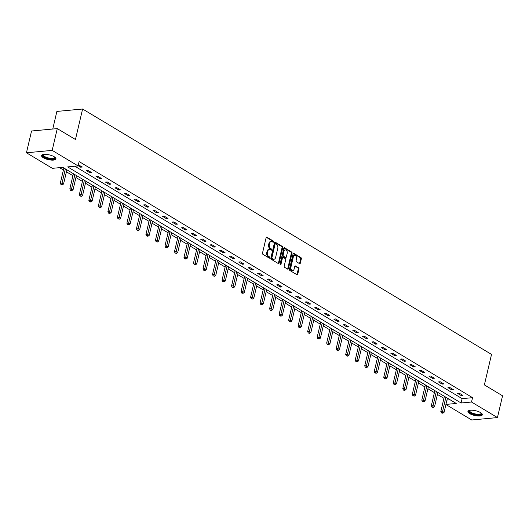 <?xml version="1.0" encoding="UTF-8"?>
<svg xmlns="http://www.w3.org/2000/svg" width="529" height="529" viewBox="0 0 529 529"><rect width="100%" height="100%" fill="white"/><g stroke="black" fill="none" stroke-linecap="round" stroke-linejoin="round"><path stroke-width="0.79" d="M273.559 241.859A0.648 0.436 84.7 0 0 273.275 241.012L266.92 237.197A0.932 0.628 84.7 0 0 266.12 237.693L262.51 253.08A0.932 0.628 84.7 0 0 262.906 254.297L269.268 258.112A0.648 0.436 84.7 0 0 269.545 256.915L268.725 256.42A2.976 2.01 84.7 0 1 267.449 252.538L267.753 251.255A2.976 2.01 84.7 0 1 269.393 249.443A2.976 2.01 84.7 0 1 270.306 249.668L271.132 250.157A0.648 0.436 84.7 0 0 271.41 248.961L270.59 248.471A2.976 2.01 84.7 0 1 269.314 244.583L269.618 243.3A2.976 2.01 84.7 0 1 271.258 241.488A2.976 2.01 84.7 0 1 272.177 241.713L272.997 242.209A0.648 0.436 84.7 0 0 273.559 241.859M272.799 242.09A0.648 0.436 84.7 0 0 272.58 241.079L266.305 237.309M269.069 257.993A0.648 0.436 84.7 0 0 268.851 256.982L268.031 256.486L268.725 256.42M270.934 250.045A0.648 0.436 84.7 0 0 270.716 249.027L269.896 248.537L270.59 248.471M469.706 413.618A7.386 2.42 13.2 0 1 467.94 411.423A7.386 2.42 13.2 0 1 472.847 410.279A7.386 2.42 13.2 0 1 480.55 412.6A7.386 2.42 13.2 0 1 482.322 414.796A7.386 2.42 13.2 0 1 477.409 415.939A7.386 2.42 13.2 0 1 469.706 413.618M43.338 157.754A7.386 2.42 13.2 0 1 41.573 155.566A7.386 2.42 13.2 0 1 46.486 154.422A7.386 2.42 13.2 0 1 54.183 156.743A7.386 2.42 13.2 0 1 55.955 158.938A7.386 2.42 13.2 0 1 51.042 160.075A7.386 2.42 13.2 0 1 43.338 157.754M299.533 263.64A0.932 0.628 84.7 0 0 300.333 263.144L301.345 258.826A0.932 0.628 84.7 0 0 300.948 257.616L293.886 253.378A0.932 0.628 84.7 0 0 293.086 253.874L289.475 269.261A0.932 0.628 84.7 0 0 289.872 270.478L296.934 274.716A0.932 0.628 84.7 0 0 297.734 274.22L298.958 269.003A0.932 0.628 84.7 0 0 298.561 267.786L295.539 265.975A0.932 0.628 84.7 0 0 294.739 266.471L294.131 269.056A2.486 1.68 84.7 0 1 292.762 270.57A2.486 1.68 84.7 0 1 290.93 267.138L293.304 257.001A2.486 1.68 84.7 0 1 294.673 255.487A2.486 1.68 84.7 0 1 296.505 258.926L296.114 260.612A0.932 0.628 84.7 0 0 296.511 261.829L299.533 263.64M445.934 404.421L456.229 403.455L62.792 167.356L52.364 168.334L26.45 152.782L31.555 131L57.277 128.6L75.455 139.504L82.603 109.014L491.527 354.41L484.379 384.9L502.55 395.804L497.445 417.579L471.723 419.986L445.914 404.5M57.277 128.6L52.173 150.375L78.087 165.927L67.659 166.906L461.096 402.999L471.524 402.027L497.445 417.579M74.827 166.232L462.121 398.648L472.549 397.669L79.112 161.57L78.087 165.927M472.549 397.669L471.524 402.027M282.731 247.658A0.932 0.628 84.7 0 0 282.334 246.441L275.265 242.203A0.932 0.628 84.7 0 0 274.472 242.699L270.861 258.092A0.932 0.628 84.7 0 0 271.258 259.309L278.32 263.548A0.932 0.628 84.7 0 0 279.12 263.052L282.731 247.658L282.036 247.724A0.932 0.628 84.7 0 0 281.633 246.507L274.65 242.322M284.576 247.79L291.638 252.029A0.932 0.628 84.7 0 1 292.034 253.246L288.424 268.633A0.932 0.628 84.7 0 1 287.631 269.129L284.602 267.317A0.932 0.628 84.7 0 1 284.205 266.1L285.673 259.858A0.932 0.628 84.7 0 0 285.27 258.648L283.266 257.444A0.932 0.628 84.7 0 0 282.466 257.94L280.945 264.434A0.648 0.436 84.7 0 1 280.106 263.931L283.775 248.286A0.932 0.628 84.7 0 1 284.576 247.79L284.02 247.843M82.603 109.014L56.881 111.421L52.755 129.023M78.147 165.696L80.626 167.184L82.365 167.019L78.338 164.856M86.478 170.695L90.135 172.89L91.874 172.732L88.217 170.536L86.478 170.695M95.994 176.402L99.65 178.597L101.389 178.438L97.733 176.243L95.994 176.402M105.502 182.115L109.166 184.31L110.898 184.145L107.242 181.95L105.502 182.115M115.018 187.821L118.675 190.017L120.414 189.851L116.757 187.656L115.018 187.821M124.533 193.528L128.19 195.723L129.929 195.565L126.266 193.369L124.533 193.528M134.042 199.241L137.699 201.437L139.438 201.271L135.781 199.076L134.042 199.241M143.557 204.948L147.214 207.143L148.953 206.978L145.296 204.783L143.557 204.948M153.066 210.654L156.729 212.85L158.462 212.691L154.805 210.496L153.066 210.654M162.582 216.361L166.238 218.563L167.977 218.398L164.321 216.202L162.582 216.361M172.097 222.074L175.754 224.27L177.493 224.104L173.829 221.909L172.097 222.074M181.606 227.781L185.262 229.976L187.002 229.817L183.345 227.622L181.606 227.781M191.121 233.487L194.778 235.683L196.517 235.524L192.86 233.329L191.121 233.487M200.63 239.201L204.293 241.396L206.026 241.231L202.369 239.035L200.63 239.201M210.145 244.907L213.802 247.103L215.541 246.937L211.884 244.742L210.145 244.907M219.661 250.614L223.317 252.809L225.056 252.65L221.393 250.455L219.661 250.614M229.169 256.327L232.826 258.522L234.565 258.357L230.909 256.162L229.169 256.327M238.685 262.034L242.342 264.229L244.081 264.064L240.424 261.868L238.685 262.034M248.194 267.74L251.857 269.935L253.589 269.777L249.933 267.581L248.194 267.74M257.709 273.447L261.366 275.642L263.105 275.483L259.448 273.288L257.709 273.447M267.224 279.16L270.881 281.355L272.62 281.19L268.957 278.995L267.224 279.16M276.733 284.867L280.39 287.062L282.129 286.897L278.472 284.701L276.733 284.867M286.249 290.573L289.905 292.768L291.644 292.61L287.988 290.414L286.249 290.573M295.757 296.286L299.421 298.482L301.153 298.316L297.496 296.121L295.757 296.286M305.273 301.993L308.929 304.188L310.668 304.023L307.012 301.828L305.273 301.993M314.788 307.699L318.445 309.895L320.184 309.736L316.521 307.541L314.788 307.699M324.297 313.406L327.954 315.608L329.693 315.443L326.036 313.247L324.297 313.406M333.812 319.119L337.469 321.315L339.208 321.149L335.551 318.954L333.812 319.119M343.321 324.826L346.984 327.021L348.717 326.862L345.06 324.667L343.321 324.826M352.836 330.532L356.493 332.728L358.232 332.569L354.575 330.374L352.836 330.532M362.352 336.246L366.008 338.441L367.748 338.276L364.084 336.08L362.352 336.246M371.861 341.952L375.517 344.148L377.256 343.982L373.6 341.787L371.861 341.952M381.376 347.659L385.033 349.854L386.772 349.695L383.115 347.5L381.376 347.659M390.885 353.372L394.548 355.567L396.281 355.402L392.624 353.207L390.885 353.372M400.4 359.079L404.057 361.274L405.796 361.109L402.139 358.913L400.4 359.079M409.915 364.785L413.572 366.981L415.311 366.822L411.648 364.626L409.915 364.785M419.424 370.492L423.081 372.687L424.82 372.528L421.163 370.333L419.424 370.492M428.94 376.205L432.596 378.4L434.335 378.235L430.679 376.04L428.94 376.205M438.448 381.912L442.112 384.107L443.851 383.948L440.188 381.746L438.448 381.912M447.964 387.618L451.621 389.813L453.36 389.655L449.703 387.459L447.964 387.618M457.479 393.331L461.136 395.527L462.875 395.361L459.212 393.166L457.479 393.331M59.532 167.66L63.414 169.994M66.423 171.799L72.923 175.701M75.938 177.513L82.438 181.407M85.453 183.219L91.947 187.121M94.962 188.926L101.462 192.827M104.478 194.632L110.978 198.534M113.986 200.346L120.486 204.24M123.502 206.052L130.002 209.953M133.017 211.759L139.511 215.66M142.526 217.472L149.026 221.367M152.041 223.178L158.541 227.08M161.55 228.885L168.05 232.786M171.065 234.592L177.565 238.493M180.581 240.305L187.074 244.2M190.09 246.011L196.59 249.913M199.605 251.718L206.105 255.619M209.114 257.431L215.614 261.326M218.629 263.138L225.129 267.039M228.144 268.844L234.638 272.746M237.653 274.558L244.153 278.452M247.169 280.264L253.669 284.166M256.677 285.971L263.178 289.872M266.193 291.677L272.693 295.579M275.708 297.391L282.202 301.285M285.217 303.097L291.717 306.999M294.732 308.804L301.232 312.705M304.241 314.517L310.741 318.412M313.757 320.224L320.257 324.125M323.272 325.93L329.765 329.832M332.781 331.637L339.281 335.538M342.296 337.35L348.796 341.245M351.805 343.056L358.305 346.958M361.32 348.763L367.82 352.664M370.836 354.476L377.329 358.371M380.344 360.183L386.844 364.084M389.86 365.889L396.36 369.791M399.369 371.603L405.869 375.497M408.884 377.309L415.384 381.211M418.399 383.016L424.893 386.917M427.908 388.722L434.408 392.624M437.423 394.436L443.924 398.33M446.952 400.063L450.086 399.772M26.45 152.782L52.173 150.375M462.121 398.648L461.096 402.999M80.626 167.184L80.871 166.126M90.135 172.89L90.386 171.832M99.65 178.597L99.902 177.546M109.166 184.31L109.41 183.252M118.675 190.017L118.926 188.959M128.19 195.723L128.435 194.672M137.699 201.437L137.95 200.379M147.214 207.143L147.465 206.085M156.729 212.85L156.974 211.792M166.238 218.563L166.49 217.505M175.754 224.27L175.998 223.212M185.262 229.976L185.514 228.918M194.778 235.683L195.029 234.631M204.293 241.396L204.538 240.338M213.802 247.103L214.053 246.045M223.317 252.809L223.562 251.751M232.826 258.522L233.077 257.464M242.342 264.229L242.593 263.171M251.857 269.935L252.102 268.877M261.366 275.642L261.617 274.591M270.881 281.355L271.126 280.297M280.39 287.062L280.641 286.004M289.905 292.768L290.156 291.717M299.421 298.482L299.665 297.424M308.929 304.188L309.181 303.13M318.445 309.895L318.689 308.837M327.954 315.608L328.205 314.55M337.469 321.315L337.72 320.257M346.984 327.021L347.229 325.963M356.493 332.728L356.744 331.676M366.008 338.441L366.253 337.383M375.517 344.148L375.769 343.09M385.033 349.854L385.284 348.796M394.548 355.567L394.793 354.509M404.057 361.274L404.308 360.216M413.572 366.981L413.817 365.923M423.081 372.687L423.332 371.636M432.596 378.4L432.848 377.342M442.112 384.107L442.356 383.049M451.621 389.813L451.872 388.762M461.136 395.527L461.381 394.469M271.258 241.488L270.557 241.555A2.976 2.01 84.7 0 0 268.924 243.366L269.618 243.3M269.896 248.537A2.976 2.01 84.7 0 1 268.62 244.649L268.924 243.366M269.393 249.443L268.692 249.503A2.976 2.01 84.7 0 0 267.059 251.315L267.753 251.255M268.031 256.486A2.976 2.01 84.7 0 1 266.755 252.597L267.059 251.315M278.241 263.495A0.932 0.628 84.7 0 0 278.426 263.111L282.036 247.724M275.649 243.796A0.648 0.436 84.7 0 0 275.087 244.147L271.919 257.656A0.648 0.436 84.7 0 0 272.197 258.502L273.063 259.025A2.976 2.01 84.7 0 0 273.982 259.25A2.976 2.01 84.7 0 0 275.622 257.438L277.785 248.207A2.976 2.01 84.7 0 0 276.515 244.319L275.649 243.796M274.948 243.862A0.648 0.436 84.7 0 0 274.392 244.213L275.087 244.147M273.982 259.25L273.288 259.316A2.976 2.01 84.7 0 1 272.369 259.091L271.503 258.569A0.648 0.436 84.7 0 1 271.225 257.722L274.392 244.213M283.961 247.903L290.943 252.095L291.638 252.029M287.545 269.082A0.932 0.628 84.7 0 0 287.73 268.699L291.34 253.312A0.932 0.628 84.7 0 0 290.943 252.095M282.572 257.511A0.932 0.628 84.7 0 0 281.772 258.007L280.251 264.5L280.945 264.434M287.187 253.384A2.486 1.68 84.7 0 0 285.356 249.946A2.486 1.68 84.7 0 0 283.987 251.46L283.147 255.031A0.932 0.628 84.7 0 0 283.551 256.248L285.554 257.451A0.932 0.628 84.7 0 0 286.354 256.955L287.187 253.384M285.356 249.946L284.662 250.012A2.486 1.68 84.7 0 0 283.293 251.526L283.987 251.46M285.839 257.517L285.144 257.583A0.932 0.628 84.7 0 1 284.86 257.517L282.85 256.314A0.932 0.628 84.7 0 1 282.453 255.097L283.293 251.526M294.673 255.487L293.979 255.553A2.486 1.68 84.7 0 0 292.61 257.068L293.304 257.001M292.762 270.57L292.068 270.636A2.486 1.68 84.7 0 1 290.236 267.205L292.61 257.068M296.855 274.67A0.932 0.628 84.7 0 0 297.04 274.286L298.263 269.069A0.932 0.628 84.7 0 0 297.867 267.853L294.924 266.087M299.454 263.594A0.932 0.628 84.7 0 0 299.639 263.211L300.651 258.893A0.932 0.628 84.7 0 0 300.247 257.683L293.264 253.49M63.877 168.004L60.306 183.232L62.045 183.074L63.566 183.986L66.892 169.816M65.365 168.903L61.714 184.528L61.02 184.595L62.323 184.892L61.714 184.528M63.566 183.986L62.323 184.892M61.02 184.595L60.306 183.232M54.976 157.285A6.394 2.096 13.2 0 1 54.837 158.475A6.394 2.096 13.2 0 1 46.922 158.171A6.394 2.096 13.2 0 1 43.014 154.633A6.394 2.096 13.2 0 1 43.186 154.514M43.418 154.475A5.918 1.937 -166.8 0 0 43.266 154.766A5.918 1.937 -166.8 0 0 47.868 157.821A5.918 1.937 -166.8 0 0 54.5 157.893A5.918 1.937 -166.8 0 0 54.791 157.47A5.918 1.937 -166.8 0 0 54.785 157.139M41.771 155.189A7.34 2.407 -166.8 0 0 47.941 158.786A7.34 2.407 -166.8 0 0 55.71 158.76A7.34 2.407 -166.8 0 0 55.942 158.515M481.344 413.142A6.394 2.096 13.2 0 1 478.203 414.915A6.394 2.096 13.2 0 1 470.598 412.851A6.394 2.096 13.2 0 1 469.547 410.378M469.785 410.332A5.918 1.937 -166.8 0 0 469.633 410.623A5.918 1.937 -166.8 0 0 471.048 412.382A5.918 1.937 -166.8 0 0 477.224 414.24A5.918 1.937 -166.8 0 0 481.159 413.328A5.918 1.937 -166.8 0 0 481.152 412.997M468.132 411.046A7.34 2.407 -166.8 0 0 469.904 412.918A7.34 2.407 -166.8 0 0 477.118 415.179A7.34 2.407 -166.8 0 0 482.309 414.372M73.392 173.717L69.815 188.946L71.554 188.78L73.081 189.693L76.401 175.522M74.88 174.61L71.223 190.235L70.529 190.301L71.838 190.599L71.223 190.235M73.081 189.693L71.838 190.599M70.529 190.301L69.815 188.946M82.901 179.424L79.33 194.652L81.069 194.487L82.59 195.406L85.916 181.235M84.389 180.316L80.739 195.942L80.044 196.008L81.347 196.312L80.739 195.942M82.59 195.406L81.347 196.312M80.044 196.008L79.33 194.652M92.416 185.13L88.846 200.359L90.578 200.2L92.106 201.113L95.432 186.942M93.904 186.029L90.254 201.655L89.553 201.721L90.862 202.018L90.254 201.655M92.106 201.113L90.862 202.018M89.553 201.721L88.846 200.359M101.925 190.843L98.354 206.065L100.093 205.907L101.621 206.819L104.94 192.649M103.419 191.736L99.763 207.361L99.068 207.428L100.371 207.725L99.763 207.361M101.621 206.819L100.371 207.725M99.068 207.428L98.354 206.065M111.44 196.55L107.87 211.779L109.609 211.613L111.13 212.526L114.456 198.362M112.928 197.443L109.278 213.068L108.584 213.134L109.887 213.438L109.278 213.068M111.13 212.526L109.887 213.438M108.584 213.134L107.87 211.779M120.956 202.257L117.378 217.485L119.118 217.32L120.645 218.239L123.965 204.068M122.444 203.149L118.787 218.781L118.093 218.841L119.402 219.145L118.787 218.781M120.645 218.239L119.402 219.145M118.093 218.841L117.378 217.485M130.465 207.97L126.894 223.192L128.633 223.033L130.154 223.946L133.48 209.775M131.952 208.862L128.302 224.488L127.608 224.554L128.911 224.851L128.302 224.488M130.154 223.946L128.911 224.851M127.608 224.554L126.894 223.192M139.98 213.676L136.409 228.905L138.142 228.74L139.669 229.652L142.995 215.482M141.468 214.569L137.818 230.194L137.117 230.26L138.426 230.558L137.818 230.194M139.669 229.652L138.426 230.558M137.117 230.26L136.409 228.905M149.489 219.383L145.918 234.612L147.657 234.446L149.185 235.365L152.504 221.195M150.983 220.276L147.327 235.901L146.632 235.967L147.935 236.271L147.327 235.901M149.185 235.365L147.935 236.271M146.632 235.967L145.918 234.612M159.004 225.089L155.433 240.318L157.173 240.159L158.693 241.072L162.019 226.901M160.492 225.989L156.842 241.614L156.148 241.68L157.45 241.978L156.842 241.614M158.693 241.072L157.45 241.978M156.148 241.68L155.433 240.318M168.52 230.803L164.942 246.025L166.681 245.866L168.209 246.779L171.528 232.608M170.007 231.695L166.351 247.321L165.656 247.387L166.966 247.684L166.351 247.321M168.209 246.779L166.966 247.684M165.656 247.387L164.942 246.025M178.028 236.509L174.458 251.738L176.197 251.573L177.718 252.492L181.044 238.321M179.516 237.402L175.866 253.027L175.172 253.093L176.474 253.398L175.866 253.027M177.718 252.492L176.474 253.398M175.172 253.093L174.458 251.738M187.544 242.216L183.973 257.444L185.705 257.286L187.233 258.198L190.559 244.028M189.032 243.115L185.381 258.741L184.681 258.8L185.99 259.104L185.381 258.741M187.233 258.198L185.99 259.104M184.681 258.8L183.973 257.444M197.053 247.929L193.482 263.151L195.221 262.992L196.748 263.905L200.068 249.734M198.547 248.822L194.89 264.447L194.196 264.513L195.499 264.811L194.89 264.447M196.748 263.905L195.499 264.811M194.196 264.513L193.482 263.151M206.568 253.636L202.997 268.864L204.736 268.699L206.257 269.611L209.583 255.441M208.056 254.528L204.406 270.154L203.711 270.22L205.014 270.524L204.406 270.154M206.257 269.611L205.014 270.524M203.711 270.22L202.997 268.864M216.083 259.342L212.506 274.571L214.245 274.406L215.772 275.325L219.092 261.154M217.571 260.235L213.914 275.867L213.22 275.926L214.529 276.231L213.914 275.867M215.772 275.325L214.529 276.231M213.22 275.926L212.506 274.571M225.592 265.049L222.021 280.277L223.76 280.119L225.281 281.031L228.607 266.861M227.08 265.948L223.43 281.573L222.735 281.64L224.038 281.937L223.43 281.573M225.281 281.031L224.038 281.937M222.735 281.64L222.021 280.277M235.107 270.762L231.537 285.991L233.269 285.825L234.797 286.738L238.123 272.567M236.595 271.655L232.945 287.28L232.244 287.346L233.553 287.644L232.945 287.28M234.797 286.738L233.553 287.644M232.244 287.346L231.537 285.991M244.616 276.469L241.045 291.697L242.785 291.532L244.312 292.451L247.632 278.28M246.111 277.361L242.454 292.987L241.76 293.053L243.062 293.357L242.454 292.987M244.312 292.451L243.062 293.357M241.76 293.053L241.045 291.697M254.132 282.175L250.561 297.404L252.3 297.245L253.821 298.158L257.147 283.987M255.619 283.075L251.969 298.7L251.275 298.766L252.578 299.064L251.969 298.7M253.821 298.158L252.578 299.064M251.275 298.766L250.561 297.404M263.647 287.888L260.07 303.11L261.809 302.952L263.336 303.864L266.656 289.694M265.135 288.781L261.478 304.406L260.784 304.473L262.093 304.77L261.478 304.406M263.336 303.864L262.093 304.77M260.784 304.473L260.07 303.11M273.156 293.595L269.585 308.824L271.324 308.658L272.845 309.571L276.171 295.407M274.644 294.488L270.993 310.113L270.299 310.179L271.602 310.483L270.993 310.113M272.845 309.571L271.602 310.483M270.299 310.179L269.585 308.824M282.671 299.302L279.1 314.53L280.833 314.365L282.36 315.284L285.686 301.113M284.159 300.201L280.509 315.826L279.808 315.886L281.117 316.19L280.509 315.826M282.36 315.284L281.117 316.19M279.808 315.886L279.1 314.53M292.18 305.015L288.609 320.237L290.348 320.078L291.876 320.991L295.195 306.82M293.674 305.907L290.018 321.533L289.323 321.599L290.626 321.897L290.018 321.533M291.876 320.991L290.626 321.897M289.323 321.599L288.609 320.237M301.695 310.721L298.125 325.95L299.864 325.785L301.385 326.697L304.711 312.527M303.183 311.614L299.533 327.239L298.839 327.306L300.141 327.603L299.533 327.239M301.385 326.697L300.141 327.603M298.839 327.306L298.125 325.95M311.211 316.428L307.633 331.657L309.372 331.491L310.9 332.41L314.219 318.24M312.699 317.321L309.042 332.946L308.347 333.012L309.657 333.316L309.042 332.946M310.9 332.41L309.657 333.316M308.347 333.012L307.633 331.657M320.719 322.135L317.149 337.363L318.888 337.204L320.409 338.117L323.735 323.946M322.207 323.034L318.557 338.659L317.863 338.725L319.166 339.023L318.557 338.659M320.409 338.117L319.166 339.023M317.863 338.725L317.149 337.363M330.235 327.848L326.664 343.07L328.397 342.911L329.924 343.824L333.25 329.653M331.723 328.74L328.073 344.366L327.372 344.432L328.681 344.729L328.073 344.366M329.924 343.824L328.681 344.729M327.372 344.432L326.664 343.07M339.744 333.554L336.173 348.783L337.912 348.618L339.439 349.537L342.759 335.366M341.238 334.447L337.581 350.072L336.887 350.138L338.19 350.443L337.581 350.072M339.439 349.537L338.19 350.443M336.887 350.138L336.173 348.783M349.259 339.261L345.688 354.49L347.427 354.331L348.948 355.243L352.274 341.073M350.747 340.16L347.097 355.786L346.402 355.845L347.705 356.149L347.097 355.786M348.948 355.243L347.705 356.149M346.402 355.845L345.688 354.49M358.774 344.974L355.197 360.196L356.936 360.037L358.464 360.95L361.783 346.779M360.262 345.867L356.606 361.492L355.911 361.558L357.22 361.856L356.606 361.492M358.464 360.95L357.22 361.856M355.911 361.558L355.197 360.196M368.283 350.681L364.712 365.909L366.452 365.744L367.972 366.657L371.298 352.486M369.771 351.573L366.121 367.199L365.427 367.265L366.729 367.569L366.121 367.199M367.972 366.657L366.729 367.569M365.427 367.265L364.712 365.909M377.799 356.387L374.228 371.616L375.96 371.451L377.488 372.37L380.814 358.199M379.286 357.28L375.636 372.912L374.935 372.971L376.245 373.276L375.636 372.912M377.488 372.37L376.245 373.276M374.935 372.971L374.228 371.616M387.307 362.101L383.737 377.322L385.476 377.164L387.003 378.076L390.323 363.906M388.802 362.993L385.145 378.619L384.451 378.685L385.753 378.982L385.145 378.619M387.003 378.076L385.753 378.982M384.451 378.685L383.737 377.322M396.823 367.807L393.252 383.036L394.991 382.87L396.512 383.783L399.838 369.612M398.311 368.7L394.66 384.325L393.966 384.391L395.269 384.689L394.66 384.325M396.512 383.783L395.269 384.689M393.966 384.391L393.252 383.036M406.338 373.514L402.761 388.742L404.5 388.577L406.027 389.496L409.347 375.326M407.826 374.406L404.169 390.032L403.475 390.098L404.784 390.402L404.169 390.032M406.027 389.496L404.784 390.402M403.475 390.098L402.761 388.742M415.847 379.22L412.276 394.449L414.015 394.29L415.536 395.203L418.862 381.032M417.335 380.12L413.685 395.745L412.99 395.811L414.293 396.109L413.685 395.745M415.536 395.203L414.293 396.109M412.99 395.811L412.276 394.449M425.362 384.933L421.792 400.155L423.524 399.997L425.051 400.909L428.378 386.739M426.85 385.826L423.2 401.451L422.499 401.518L423.808 401.815L423.2 401.451M425.051 400.909L423.808 401.815M422.499 401.518L421.792 400.155M434.871 390.64L431.3 405.869L433.039 405.703L434.567 406.616L437.886 392.452M436.365 391.533L432.709 407.158L432.014 407.224L433.317 407.528L432.709 407.158M434.567 406.616L433.317 407.528M432.014 407.224L431.3 405.869M444.386 396.347L440.816 411.575L442.555 411.41L444.076 412.329L447.402 398.158M445.874 397.246L442.224 412.871L441.53 412.931L442.833 413.235L442.224 412.871M444.076 412.329L442.833 413.235M441.53 412.931L440.816 411.575M272.58 241.079L273.275 241.012M268.851 256.982L269.545 256.915M270.716 249.027L271.41 248.961M268.62 244.649L269.314 244.583M266.755 252.597L267.449 252.538M266.365 237.25L266.92 237.197M278.426 263.111L279.12 263.052M274.71 242.256L275.265 242.203M281.633 246.507L282.334 246.441M271.225 257.722L271.919 257.656M271.503 258.569L272.197 258.502M272.369 259.091L273.063 259.025M291.34 253.312L292.034 253.246M287.73 268.699L288.424 268.633M281.772 258.007L282.466 257.94M282.453 255.097L283.147 255.031M282.85 256.314L283.551 256.248M284.86 257.517L285.554 257.451M290.236 267.205L290.93 267.138M294.984 266.027L295.539 265.975M297.867 267.853L298.561 267.786M298.263 269.069L298.958 269.003M297.04 274.286L297.734 274.22M293.324 253.431L293.886 253.378M300.247 257.683L300.948 257.616M300.651 258.893L301.345 258.826M299.639 263.211L300.333 263.144M274.749 243.816L275.444 243.75M282.288 257.438L282.982 257.372"/></g></svg>
